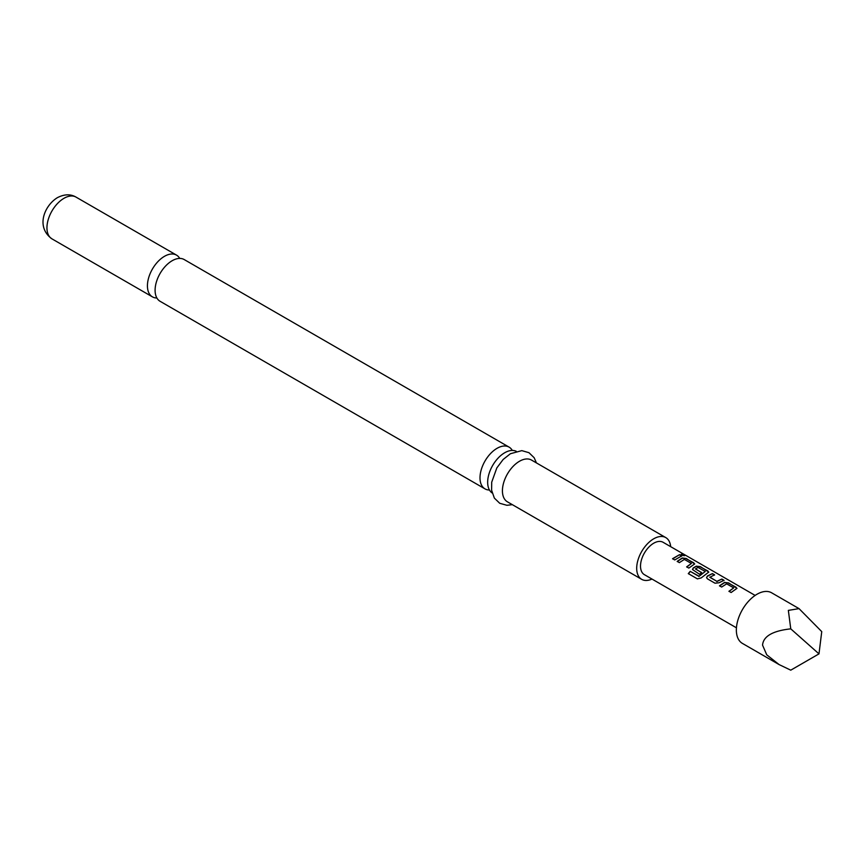 <?xml version="1.0" encoding="UTF-8"?>
<svg xmlns="http://www.w3.org/2000/svg" width="865" height="865" viewBox="0 0 865 865"><rect width="100%" height="100%" fill="white"/><g stroke="black" fill="none" stroke-linecap="round" stroke-linejoin="round"><path stroke-width="1.3" d="M681.717 555.298C680.831 554.205 681.62 554.205 684.096 555.276L684.204 555.016C685.145 555.914 684.334 555.914 681.782 555.038C680.917 553.946 681.728 553.935 684.204 555.016L684.766 555.59M484.995 488.876L160.079 301.29A24.101 13.916 -60 0 1 156.392 281.979A24.101 13.916 -60 0 1 172.135 260.743A24.101 13.916 -60 0 1 184.18 259.543L509.096 447.129A24.101 13.916 120 0 0 497.04 448.329A24.101 13.916 120 0 0 479.999 477.837A24.101 13.916 120 0 0 484.995 488.876A24.101 13.916 120 0 0 489.449 490.001M492.153 492.985A24.101 13.916 -60 0 1 487.665 482.259A24.101 13.916 -60 0 1 504.706 452.752A24.101 13.916 -60 0 1 516.232 451.281M818.982 653.875L821.75 631.623L799.033 608.625L771.623 592.795A29.215 16.867 120 0 0 749.112 600.624A29.215 16.867 120 0 0 736.353 630.023A29.215 16.867 120 0 0 742.408 643.398L779.073 664.569L790.761 670.17L818.982 653.875L790.761 628.855C772.715 630.834 763.308 636.262 762.552 645.139L766.736 654.805L779.073 664.569M799.033 608.625L788.35 610.387L790.761 628.855M719.485 585.789L724.513 582.437L728.535 582.891L736.98 588.33L731.12 592.514L728.957 591.26L733.693 587.886L726.676 583.832L721.659 587.043L719.485 585.789M729.011 591.455L733.693 587.886M714.998 583.205L707.408 578.815L706.575 577.669L707.375 576.058L712.414 573.582L714.587 574.836L709.83 577.29L716.847 581.334L721.886 579.053L724.048 580.307L719.02 582.772L714.998 583.205M709.841 577.106L716.847 581.334M690.216 571.343L699.082 576.241L705.256 571.473L697.958 567.408L695.503 569.008L701.666 572.565L699.526 574.274L692.476 569.527L693.276 567.916L696.314 566.153L700.336 566.618L708.781 572.057L701.212 577.917L697.395 578.869L688.291 573.614L690.216 571.343L698.801 576.295M698.877 576.479L705.256 571.473M695.503 568.824L701.688 572.792M677.187 561.374L682.215 558.012L686.237 558.476L694.682 563.915L688.832 568.089L686.659 566.845L691.395 563.461L684.388 559.417L679.36 562.628L677.187 561.374M686.713 567.04L691.395 563.461M681.782 555.038L681.263 554.346M672.559 558.704L679.587 554.638L681.761 555.881L674.732 559.947L672.559 558.704M736.439 627.806L644.382 574.663A18.695 10.791 -60 0 1 640.511 566.099A18.695 10.791 -60 0 1 648.674 547.286A18.695 10.791 -60 0 1 663.077 542.279L755.134 595.423M179.725 258.419A24.101 13.916 120 0 0 176.525 255.121A24.101 13.916 120 0 0 164.469 256.321A24.101 13.916 120 0 0 148.726 277.557A24.101 13.916 120 0 0 152.424 296.868A24.101 13.916 120 0 0 156.879 297.993M670.678 546.669A24.101 13.916 120 0 0 665.78 537.597L531.51 460.072A24.101 13.916 120 0 0 519.465 461.272A24.101 13.916 120 0 0 503.722 482.508A24.101 13.916 120 0 0 507.409 501.819L641.679 579.334A24.101 13.916 120 0 0 651.983 579.053M665.78 537.597A24.101 13.916 120 0 0 653.735 538.787A24.101 13.916 120 0 0 637.992 560.023A24.101 13.916 120 0 0 641.679 579.334M512.296 450.427A24.101 13.916 120 0 0 509.096 447.129M672.624 558.898L679.587 554.638M679.533 554.898L681.707 556.152M677.252 561.569L682.193 558.271L686.237 558.476M686.183 558.736L693.838 562.856M693.773 563.115L694.627 564.045M688.399 573.755L690.302 571.516M692.508 569.624L693.298 568.132L696.293 566.402L700.282 566.878L707.927 570.997M707.873 571.257L708.727 572.187M706.597 577.766L707.375 576.058M716.869 581.561L721.886 579.053M721.832 579.312L723.994 580.566M707.397 576.274L712.414 573.582M712.36 573.852L714.533 575.095M719.539 585.983L724.492 582.686L728.535 582.891M728.481 583.151L736.126 587.281M736.072 587.54L736.926 588.47M51.932 238.848C35.346 226.803 44.623 205.405 57.414 197.653C64.367 194.095 70.573 193.911 76.033 197.112A24.101 13.916 120 0 0 63.988 198.301A24.101 13.916 120 0 0 48.245 219.537A24.101 13.916 120 0 0 51.932 238.848L152.424 296.868M512.34 504.663L506.89 505.301L499.7 503.268L494.348 498.078L491.601 490.206L491.709 482.194L496.813 467.943L503.16 459.477L510.415 453.725L521.822 450.633L528.969 452.698L534.159 457.726L536.441 462.916M76.033 197.112L176.525 255.121"/></g></svg>
